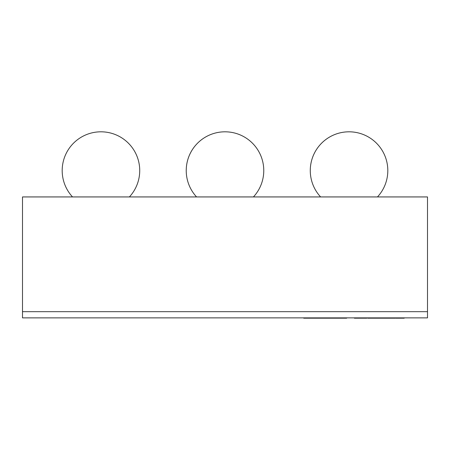 <?xml version="1.0" encoding="UTF-8"?>
<svg xmlns="http://www.w3.org/2000/svg" width="450" height="450" viewBox="0 0 450 450"><rect width="100%" height="100%" fill="white"/><g stroke="black" fill="none" stroke-linecap="round" stroke-linejoin="round"><path stroke-width="0.67" d="M22.5 311.676L427.5 311.676L22.5 311.676L22.5 196.937L427.5 196.937L427.5 317.874L22.5 317.874L22.5 311.676M253.423 196.937A38.762 38.762 0 0 0 225 131.811A38.762 38.762 0 0 0 186.238 170.578A38.762 38.762 0 0 1 225 131.811A38.762 38.762 0 0 0 196.577 196.937M310.281 170.578A38.762 38.762 0 0 1 349.043 131.811A38.762 38.762 0 0 0 320.619 196.937M129.381 196.937A38.762 38.762 0 0 0 100.957 131.811A38.762 38.762 0 0 0 72.534 196.937M349.043 131.811A38.762 38.762 0 0 1 377.466 196.937M359.483 317.874L359.483 318.189L359.381 317.874M359.381 318.189L355.618 318.189L355.618 317.874M355.618 318.189L354.392 318.189L354.392 317.874M359.769 317.874L359.769 318.189L366.851 318.189L366.851 317.874M395.173 317.874L395.173 318.189L373.838 318.189L373.838 317.874M373.838 318.189L373.618 317.874M373.618 318.189L368.747 318.189L368.747 317.874M383.327 318.189L383.327 317.874M375.621 318.189L375.621 317.874M388.761 318.189L388.761 317.874M392.361 318.189L392.361 317.874M387.45 318.189L387.45 317.874M383.85 318.189L383.85 317.874M367.661 318.189L367.65 317.874L367.661 318.189L368.421 318.189L368.421 317.874M368.747 318.189L368.421 318.189M374.158 318.189L374.158 317.874M404.207 317.874L404.207 318.189L395.696 318.189L395.696 317.874M400.607 318.189L400.607 317.874M399.302 318.189L399.302 317.874M346.646 317.874L346.646 318.189L303.733 318.189L303.733 317.874M339.986 318.189L339.986 317.874M336.358 318.189L336.358 317.874M316.176 318.189L316.176 317.874M364.613 318.189L364.613 317.874M361.136 318.189L361.136 317.874M381.898 318.189L381.898 317.874M378.321 318.189L378.321 317.874M393.744 318.189L393.744 317.874M327.206 318.189L327.206 317.874M319.134 318.189L319.134 317.874M314.629 318.189L314.629 317.874M306.894 318.189L306.894 317.874"/></g></svg>
